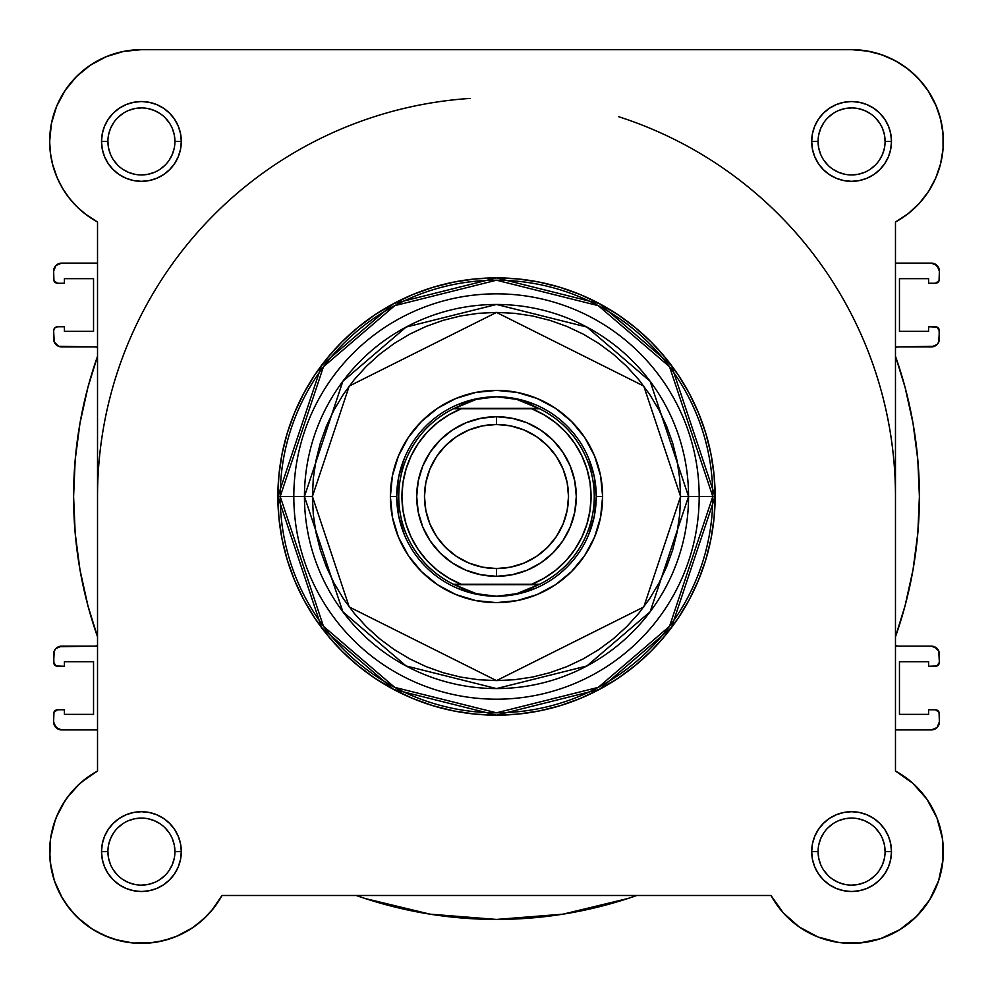 <?xml version="1.0" encoding="UTF-8"?>
<svg xmlns="http://www.w3.org/2000/svg" width="993" height="993" viewBox="0 0 993 993"><rect width="100%" height="100%" fill="white"/><g stroke="black" fill="none" stroke-linecap="round" stroke-linejoin="round"><path stroke-width="1.49" d="M93.404 63.229L88.116 66.73L93.404 63.229M79.514 73.693L75.369 77.727L79.514 73.693M59.084 181.942L62.696 188.596M97.401 771.077L81.587 782.025M79.341 784.011L67.065 797.813M65.041 800.73L56.353 817.165M55.422 819.56L50.73 837.595M50.544 838.8L49.799 856.922M50.271 862.272L54.33 880.53M54.454 880.89L62.298 898.082M65.029 902.451L74.351 914.23M77.566 917.52L92.374 929.163M95.613 931.124L109.702 937.715M114.766 939.415L132.367 942.916M133.459 943.027L152.388 942.705M157.552 941.935L172.199 938.05M176.282 936.486L192.865 927.586M196.217 925.203L207.698 915.062M211.248 911.127L221.948 895.587M942.866 150.886L943.238 145.996L942.866 150.886M913.486 73.693L904.884 66.73L913.486 73.693M899.596 63.229L890.162 58.165L899.596 63.229M884.391 55.732L873.492 52.319L884.391 55.732M941.265 160.878L940.359 164.652M935.84 177.784L934.81 180.081M929.374 190.11L926.779 194.032M920.995 201.455L917.631 205.141M910.569 211.72L907.143 214.463M895.549 771.052L895.475 771.015A91.766 91.766 0 0 1 916.477 916.489A91.766 91.766 0 0 1 771.002 895.487L221.998 895.487A91.766 91.766 0 0 1 49.65 851.609A91.766 91.766 0 0 1 97.525 771.015L97.525 222.022L87.148 215.431L77.752 207.525L69.498 198.426L62.522 188.298L56.961 177.337L52.927 165.732L50.469 153.692L49.65 141.428A91.766 91.766 0 0 1 141.416 49.662L851.584 49.662L866.678 50.916L881.35 54.627L895.227 60.71L907.9 68.976L919.046 79.229L928.356 91.17L935.58 104.476L940.508 118.788L943.027 133.72L943.052 148.863L940.582 163.795L935.691 178.132L928.517 191.45L919.245 203.428L908.123 213.706L895.475 222.022L895.475 771.015L912.84 783.278L926.916 799.204L936.958 817.947L942.407 838.489L942.99 859.739L938.658 880.555L929.659 899.819L916.477 916.489L899.795 929.684L880.543 938.683L859.727 943.002L838.477 942.431L817.934 936.97L799.191 926.941L783.254 912.852L771.002 895.487L221.998 895.487L213.694 908.148L203.404 919.257L191.438 928.529L178.107 935.716L163.783 940.594L148.838 943.065L133.695 943.04L118.775 940.532L104.451 935.592L91.145 928.381L79.204 919.059L68.964 907.912L60.685 895.239L54.615 881.374L50.904 866.69L49.65 851.609A91.766 91.766 0 0 1 49.65 851.535M90.437 65.128L106.301 56.651L90.437 65.128L76.523 76.548L65.116 90.45L56.638 106.313L51.413 123.529L49.65 141.428A91.766 91.766 0 0 0 97.525 222.022L84.877 213.706M82.431 211.72L75.369 205.141M72.005 201.455L66.221 194.032M63.626 190.11L58.19 180.081M57.309 178.132L52.418 163.795M51.735 160.878L50.134 150.886M49.762 145.996L49.712 138.188M50.717 127.452L51.859 121.444M55.236 109.888L56.986 105.481M64.893 90.773L66.643 88.24M102.838 58.165L108.609 55.732M119.508 52.319L124.77 51.189M851.808 49.662L868.23 51.189M917.631 77.727L926.357 88.24M927.884 90.45L936.362 106.313M937.764 109.888L941.141 121.444M942.283 127.452L943.288 138.188M214.699 906.832L212.415 909.749M204.794 917.966L202.932 919.692M192.369 927.921L189.601 929.696M180.105 934.81L176.953 936.2M164.255 940.483L162.169 940.992M150.799 942.891L147.076 943.189M134.514 943.102L133.534 943.027M120.24 940.892L116.727 939.986M106.35 936.399L103.706 935.257M91.952 928.889L89.382 927.189M80.818 920.511L78.186 918.103M69.15 908.161L68.194 906.907M61.591 896.865L59.816 893.576M55.049 882.603L54.503 881.052M51.14 868.056L50.569 864.555M49.675 853.757L49.662 850.467M50.171 841.828L50.531 838.948M52.828 827.653L53.597 824.984M56.539 816.705L58.215 812.895M61.616 806.304L63.949 802.406M68.008 796.547L70.851 792.948M75.667 787.586L78.819 784.495M84.765 779.418L87.756 777.159M943.201 856.922L942.729 862.272M939.142 879.066L938.546 880.89M930.702 898.094L927.971 902.451M918.649 914.23L915.434 917.52M900.626 929.163L897.387 931.124M883.298 937.715L878.234 939.415M860.633 942.916L859.541 943.027M840.612 942.705L835.448 941.935M820.801 938.05L816.718 936.486M800.135 927.586L796.783 925.203M785.302 915.062L781.752 911.127M911.413 782.025L913.647 784.011M925.935 797.813L927.958 800.73M936.647 817.165L937.578 819.56M942.27 837.595L942.456 838.787M52.902 827.38A91.766 91.766 0 0 1 57.011 815.588M49.65 851.609L50.469 839.346L52.927 827.306L56.961 815.7L62.522 804.74L69.498 794.611A91.766 91.766 0 0 1 69.56 794.524M77.677 785.587A91.766 91.766 0 0 1 87.26 777.519M618.713 116.727A398.975 398.975 0 0 1 895.475 496.512L895.475 496.525M53.634 330.743L54.243 341.977L58.562 346.296L95.204 346.905L97.525 347.649A3.984 3.984 0 0 0 95.204 346.905L61.616 346.905A7.981 7.981 0 0 1 53.634 338.923L53.634 330.743A3.984 3.984 0 0 1 57.631 326.759L54.814 327.926L53.634 330.743M939.366 713.756L939.366 721.936A7.981 7.981 0 0 1 931.384 729.917L895.475 729.917L931.384 729.917L937.02 727.584L939.366 721.936L939.055 712.229L935.369 709.772L928.592 709.772L928.592 714.352L899.459 714.352L899.459 661.698L928.592 661.698L928.592 666.278L936.895 665.98L939.366 662.294L938.757 651.06L937.02 648.466L931.384 646.133L897.796 646.133L895.475 645.388A3.984 3.984 0 0 0 897.796 646.133L931.384 646.133A7.981 7.981 0 0 1 939.366 654.114L939.366 662.294A3.984 3.984 0 0 1 935.369 666.278L928.592 666.278L928.592 661.698L899.459 661.698L899.459 714.352L928.592 714.352L928.592 709.772L935.369 709.772A3.984 3.984 0 0 1 939.366 713.756L938.186 710.938M895.475 636.786L905.082 605.68L913.026 569.759L917.805 533.278L919.406 496.512L917.805 459.759L913.026 423.279L905.082 387.357L895.475 356.251A422.906 422.906 0 0 1 895.475 636.786M895.959 347.351L897.796 346.905A3.984 3.984 0 0 0 895.475 347.649L897.796 346.905L931.384 346.905L937.02 344.571L938.757 341.977L939.366 330.743L936.895 327.057L928.592 326.759L928.592 331.339L899.459 331.339L899.459 278.673L928.592 278.673L928.592 283.266L935.369 283.266L939.055 280.808L939.366 271.101L937.02 265.454L931.384 263.12L895.475 263.12L931.384 263.12A7.981 7.981 0 0 1 939.366 271.101L938.757 268.048L934.438 263.728M53.634 279.281L53.634 271.101A7.981 7.981 0 0 1 61.616 263.12L97.525 263.12L61.616 263.12L55.98 265.454L53.634 271.101L53.945 280.808L57.631 283.266L64.408 283.266L64.408 278.673L93.541 278.673L93.541 331.339L64.408 331.339L64.408 326.759L57.631 326.759L64.408 326.759L64.408 331.339L93.541 331.339L93.541 278.673L64.408 278.673L64.408 283.266L57.631 283.266A3.984 3.984 0 0 1 53.634 279.281L54.814 282.099M97.525 356.251L87.918 387.357L79.974 423.279L75.195 459.759L73.594 496.512L75.195 533.278L79.974 569.759L87.918 605.68L97.525 636.786A422.906 422.906 0 0 1 97.525 356.251M97.041 645.686L95.204 646.133A3.984 3.984 0 0 0 97.525 645.388L95.204 646.133L61.616 646.133L55.98 648.466L54.243 651.06L53.634 662.294L56.105 665.98L64.408 666.278L64.408 661.698L93.541 661.698L93.541 714.352L64.408 714.352L64.408 709.772L57.631 709.772L53.945 712.229L53.634 721.936L55.98 727.584L61.616 729.917L97.525 729.917L61.616 729.917A7.981 7.981 0 0 1 53.634 721.936L54.243 724.989L58.562 729.309M356.226 895.487L365.064 898.491L429.957 914.156L496.5 919.431L563.043 914.156L627.936 898.491L636.774 895.487A422.906 422.906 0 0 1 356.239 895.487L365.064 898.491M931.384 729.917L937.02 727.584L938.757 724.989M938.757 651.06L934.438 646.741M905.082 605.68L913.026 569.759M897.796 346.905L934.438 346.296M937.02 344.571L938.757 341.977M931.384 346.905A7.981 7.981 0 0 0 939.366 338.923L939.055 329.217M61.616 263.12L55.98 265.454L54.243 268.048M54.243 341.977L58.562 346.296M87.918 387.357L79.974 423.279M95.204 646.133L58.562 646.741M55.98 648.466L54.243 651.06M61.616 646.133A7.981 7.981 0 0 0 53.634 654.114L53.945 663.82M429.957 914.156L496.5 919.431L563.043 914.156M939.366 271.101L939.366 279.281A3.984 3.984 0 0 1 935.369 283.266L928.592 283.266L928.592 278.673L899.459 278.673L899.459 331.339L928.592 331.339L928.592 326.759L935.369 326.759A3.984 3.984 0 0 1 939.366 330.743M53.634 721.936L53.634 713.756A3.984 3.984 0 0 1 57.631 709.772L64.408 709.772L64.408 714.352L93.541 714.352L93.541 661.698L64.408 661.698L64.408 666.278L57.631 666.278A3.984 3.984 0 0 1 53.634 662.294M97.525 496.512A398.975 398.975 0 0 1 470.049 98.419M174.929 851.609L181.309 851.609A39.894 39.894 0 0 1 141.416 891.503A39.894 39.894 0 0 1 101.522 851.609L102.279 859.392L104.55 866.877L108.237 873.766L113.202 879.81L119.247 884.775L126.148 888.462L133.633 890.733L141.416 891.503L149.198 890.733L156.683 888.462L163.584 884.775L169.629 879.81L174.582 873.766L178.268 866.877L180.54 859.392L181.309 851.609L180.54 843.814L178.268 836.329L174.582 829.44L169.629 823.396L163.584 818.431L156.683 814.744L149.198 812.473L141.416 811.703L133.633 812.473L126.148 814.744L119.247 818.431L113.202 823.396L108.237 829.44L104.55 836.329L102.279 843.814L101.522 851.609L107.902 851.609A33.514 33.514 0 0 0 141.416 885.123A33.514 33.514 0 0 0 174.929 851.609A33.514 33.514 0 0 0 141.416 818.095A33.514 33.514 0 0 0 107.902 851.609L101.522 851.609A39.894 39.894 0 0 1 141.416 811.703A39.894 39.894 0 0 1 181.309 851.609L174.929 851.609A33.514 33.514 0 0 1 141.416 885.123A33.514 33.514 0 0 1 107.902 851.609A33.514 33.514 0 0 1 141.416 818.095A33.514 33.514 0 0 1 174.929 851.609L174.284 845.068L172.372 838.775M885.098 851.609L891.478 851.609A39.894 39.894 0 0 1 851.584 891.503A39.894 39.894 0 0 1 811.691 851.609L812.46 859.392L814.732 866.877L818.418 873.766L823.371 879.81L829.416 884.775L836.317 888.462L843.802 890.733L851.584 891.503L859.367 890.733L866.852 888.462L873.753 884.775L879.798 879.81L884.763 873.766L888.45 866.877L890.721 859.392L891.478 851.609L890.721 843.814L888.45 836.329L884.763 829.44L879.798 823.396L873.753 818.431L866.852 814.744L859.367 812.473L851.584 811.703L843.802 812.473L836.317 814.744L829.416 818.431L823.371 823.396L818.418 829.44L814.732 836.329L812.46 843.814L811.691 851.609L818.071 851.609A33.514 33.514 0 0 0 851.584 885.123A33.514 33.514 0 0 0 885.098 851.609A33.514 33.514 0 0 0 851.584 818.095A33.514 33.514 0 0 0 818.071 851.609L811.691 851.609A39.894 39.894 0 0 1 851.584 811.703A39.894 39.894 0 0 1 891.478 851.609L885.098 851.609A33.514 33.514 0 0 1 851.584 885.123A33.514 33.514 0 0 1 818.071 851.609A33.514 33.514 0 0 1 851.584 818.095A33.514 33.514 0 0 1 885.098 851.609L884.453 845.068L882.554 838.775M174.929 141.428L181.309 141.428A39.894 39.894 0 0 1 141.416 181.334A39.894 39.894 0 0 1 101.522 141.428L102.279 149.211L104.55 156.695L108.237 163.597L113.202 169.642L119.247 174.607L126.148 178.293L133.633 180.565L141.416 181.334L149.198 180.565L156.683 178.293L163.584 174.607L169.629 169.642L174.582 163.597L178.268 156.695L180.54 149.211L181.309 141.428L180.54 133.645L178.268 126.161L174.582 119.259L169.629 113.214L163.584 108.262L156.683 104.575L149.198 102.304L141.416 101.534L133.633 102.304L126.148 104.575L119.247 108.262L113.202 113.214L108.237 119.259L104.55 126.161L102.279 133.645L101.522 141.428L107.902 141.428A33.514 33.514 0 0 0 141.416 174.942A33.514 33.514 0 0 0 174.929 141.428A33.514 33.514 0 0 0 141.416 107.914A33.514 33.514 0 0 0 107.902 141.428L101.522 141.428A39.894 39.894 0 0 1 141.416 101.534A39.894 39.894 0 0 1 181.309 141.428L174.929 141.428A33.514 33.514 0 0 1 141.416 174.942A33.514 33.514 0 0 1 107.902 141.428A33.514 33.514 0 0 1 141.416 107.914A33.514 33.514 0 0 1 174.929 141.428L174.284 134.887L172.372 128.606M885.098 141.428L891.478 141.428A39.894 39.894 0 0 1 851.584 181.334A39.894 39.894 0 0 1 811.691 141.428L812.46 149.211L814.732 156.695L818.418 163.597L823.371 169.642L829.416 174.607L836.317 178.293L843.802 180.565L851.584 181.334L859.367 180.565L866.852 178.293L873.753 174.607L879.798 169.642L884.763 163.597L888.45 156.695L890.721 149.211L891.478 141.428L890.721 133.645L888.45 126.161L884.763 119.259L879.798 113.214L873.753 108.262L866.852 104.575L859.367 102.304L851.584 101.534L843.802 102.304L836.317 104.575L829.416 108.262L823.371 113.214L818.418 119.259L814.732 126.161L812.46 133.645L811.691 141.428L818.071 141.428A33.514 33.514 0 0 0 851.584 174.942A33.514 33.514 0 0 0 885.098 141.428A33.514 33.514 0 0 0 851.584 107.914A33.514 33.514 0 0 0 818.071 141.428L811.691 141.428A39.894 39.894 0 0 1 851.584 101.534A39.894 39.894 0 0 1 891.478 141.428L885.098 141.428A33.514 33.514 0 0 1 851.584 174.942A33.514 33.514 0 0 1 818.071 141.428A33.514 33.514 0 0 1 851.584 107.914A33.514 33.514 0 0 1 885.098 141.428L884.453 134.887L882.554 128.606M602.627 496.512L596.247 496.512L602.627 496.512L600.591 475.808L594.546 455.899L584.74 437.553L571.546 421.479L555.459 408.272L537.114 398.466L517.204 392.434L496.5 390.386L475.796 392.434L455.886 398.466L437.541 408.272L421.454 421.479L408.26 437.553L398.454 455.899L392.409 475.808L390.373 496.512A106.127 106.127 0 0 1 496.5 390.386A106.127 106.127 0 0 1 602.627 496.512A106.127 106.127 0 0 1 496.5 602.639A106.127 106.127 0 0 1 390.373 496.512L392.409 517.216L398.454 537.126L408.26 555.472L421.454 571.558L437.541 584.753L455.886 594.571L475.796 600.604L496.5 602.639L517.204 600.604L537.114 594.571L555.459 584.753L571.546 571.558L584.74 555.472L594.546 537.126L600.591 517.216L602.627 496.512M398.677 477.062L404.35 458.344L398.677 477.062L396.753 496.512L390.373 496.512L396.753 496.512L398.677 515.975L404.35 534.693L398.677 515.975M712.8 496.512L669.543 626.298L598.283 687.367L496.5 712.813L394.717 687.367L323.457 626.298L280.2 496.512L277.866 496.512L321.595 627.7L393.613 689.427L496.5 715.159L599.387 689.427L671.405 627.7L715.134 496.512L699.184 496.512A202.684 202.684 0 0 1 496.5 699.196A202.684 202.684 0 0 1 293.816 496.512L280.2 496.512A216.3 216.3 0 0 0 496.5 712.813A216.3 216.3 0 0 0 712.8 496.512A216.3 216.3 0 0 0 496.5 280.212A216.3 216.3 0 0 0 280.2 496.512L293.816 496.512A202.684 202.684 0 0 0 496.5 699.196A202.684 202.684 0 0 0 699.184 496.512L680.59 496.512L643.774 606.971L496.5 680.615L349.226 606.971L312.41 496.512L304.454 496.512L342.858 611.75L406.125 665.98L496.5 688.571L586.875 665.98L650.142 611.75L688.546 496.512A192.046 192.046 0 0 1 496.5 688.571A192.046 192.046 0 0 1 304.454 496.512L293.816 496.512L304.454 496.512A192.046 192.046 0 0 1 496.5 304.466A192.046 192.046 0 0 1 688.546 496.512L699.184 496.512A202.684 202.684 0 0 0 496.5 293.841A202.684 202.684 0 0 0 293.816 496.512A202.684 202.684 0 0 1 496.5 293.841A202.684 202.684 0 0 1 699.184 496.512L715.134 496.512A218.634 218.634 0 0 1 496.5 715.159A218.634 218.634 0 0 1 277.866 496.512L278.921 517.949L282.062 539.174L287.275 559.99L294.511 580.185L303.684 599.586L314.707 617.981L327.491 635.222L341.902 651.123L357.803 665.521L375.031 678.306L393.439 689.341L412.827 698.513L433.035 705.738L453.851 710.951L475.064 714.104L496.5 715.159L517.936 714.104L539.149 710.951L559.965 705.738L580.173 698.513L599.561 689.341L617.969 678.306L635.197 665.521L651.098 651.123L665.509 635.222L678.293 617.981L689.316 599.586L698.489 580.185L705.725 559.99L710.938 539.174L714.079 517.949L715.134 496.512L714.079 475.088L710.938 453.863L705.725 433.047L698.489 412.852L689.316 393.451L678.293 375.044L665.509 357.815L651.098 341.915L635.197 327.504L617.969 314.731L599.561 303.697L580.173 294.524L559.965 287.3L539.149 282.086L517.936 278.934L496.5 277.879L475.064 278.934L453.851 282.086L433.035 287.3L412.827 294.524L393.439 303.697L375.031 314.731L357.803 327.504L341.902 341.915L327.491 357.815L314.707 375.044L303.684 393.451L294.511 412.852L287.275 433.047L282.062 453.863L278.921 475.088L277.866 496.512A218.634 218.634 0 0 1 496.5 277.879A218.634 218.634 0 0 1 715.134 496.512L671.405 365.337L599.387 303.597L496.5 277.879L393.613 303.597L321.595 365.337L277.866 496.512L280.2 496.512L323.457 366.74L394.717 305.658L496.5 280.212L598.283 305.658L669.543 366.74L712.8 496.512M69.498 794.611L77.752 785.513L87.148 777.606L97.525 771.015L97.525 222.022M106.301 56.651L123.517 51.425L141.416 49.662L851.584 49.662A91.766 91.766 0 0 1 895.475 222.022L895.475 771.015M49.65 141.428L50.469 153.692M79.241 208.927L83.896 212.936M935.691 178.132L940.582 163.795M881.35 54.627L866.678 50.916M118.775 940.532L128.68 942.481M680.59 496.512L679.708 514.56L677.052 532.434L672.671 549.961L666.576 566.966L658.855 583.301L649.571 598.791L638.809 613.302L626.67 626.695L613.289 638.822L598.779 649.583L583.276 658.868L566.953 666.601L549.936 672.683L532.409 677.077L514.548 679.721L496.5 680.615L478.452 679.721L460.591 677.077L443.064 672.683L426.047 666.601L409.724 658.868L394.221 649.583L379.711 638.822L366.33 626.695L354.191 613.302L343.429 598.791L334.144 583.301L326.424 566.966L320.329 549.961L315.948 532.434L313.291 514.56L312.41 496.512L313.291 478.477L315.948 460.603L320.329 443.077L326.424 426.071L334.144 409.737L343.429 394.246L354.191 379.723L366.33 366.343L379.711 354.216L394.221 343.454L409.724 334.157L426.047 326.436L443.064 320.354L460.591 315.96L478.452 313.304L496.5 312.423L514.548 313.304L532.409 315.96L549.936 320.354L566.953 326.436L583.276 334.157L598.779 343.454L613.289 354.216L626.67 366.343L638.809 379.723L649.571 394.246L658.855 409.737L666.576 426.071L672.671 443.077L677.052 460.603L679.708 478.477L680.59 496.512L688.546 496.512L650.142 381.287L586.875 327.057L496.5 304.466L406.125 327.057L342.858 381.287L304.454 496.512L312.41 496.512L349.226 386.066L496.5 312.423L643.774 386.066L680.59 496.512M477.037 398.689L458.332 404.362L477.037 398.689L496.5 396.778L506.629 397.411L516.596 399.335L526.24 402.5L539.522 408.744L531.665 408.744L544.288 414.925L555.844 422.906L566.097 432.514L574.81 443.523L581.799 455.713L586.9 468.808L590.016 482.511L591.058 496.512L590.016 510.526L586.9 524.23L581.799 537.312L574.81 549.501L566.097 560.524L555.844 570.131L544.288 578.112L531.665 584.294L461.335 584.294L448.712 578.112L437.156 570.131L426.903 560.524L418.19 549.501L411.201 537.312L406.1 524.23L402.984 510.526L401.942 496.512L402.984 482.511L406.1 468.808L411.201 455.713L418.19 443.523L426.903 432.514L437.156 422.906L448.712 414.925L461.335 408.744L531.665 408.744L453.478 408.744L538.69 408.346L454.31 408.346L466.76 402.5L476.404 399.335L486.371 397.411L496.5 396.778A99.747 99.747 0 0 0 396.753 496.512A99.747 99.747 0 0 0 496.5 596.259A99.747 99.747 0 0 1 396.753 496.512A99.747 99.747 0 0 1 496.5 396.778L516.596 399.335L539.522 408.744A97.748 97.748 0 0 1 539.522 584.294L453.478 584.294L466.76 590.537L476.404 593.702L486.371 595.614L496.5 596.259L506.629 595.614L516.596 593.702L526.24 590.537L538.69 584.691L454.31 584.691L539.522 584.294L516.596 593.702L496.5 596.259L476.404 593.702L453.478 584.294A97.748 97.748 0 0 1 453.478 408.744L476.404 399.335L496.5 396.778A99.747 99.747 0 0 1 596.247 496.512A99.747 99.747 0 0 1 496.5 596.259A99.747 99.747 0 0 0 596.247 496.512A99.747 99.747 0 0 0 496.5 396.778L515.963 398.689L534.668 404.362L515.963 398.689M594.323 477.062L588.65 458.344L594.323 477.062L596.247 496.512L594.323 515.975L588.65 534.693L594.323 515.975M515.963 594.348L534.668 588.663L515.963 594.348L496.5 596.259L477.037 594.348L458.332 588.663L477.037 594.348M107.902 851.609L108.547 858.138L110.446 864.431M113.537 870.216L117.72 875.305M122.784 879.463L128.593 882.566L134.874 884.478M141.403 885.123L147.957 884.478L154.238 882.566M160.022 879.475L165.111 875.305M169.269 870.228L172.372 864.431L174.284 858.138M169.282 832.99L165.111 827.901M160.047 823.743L154.238 820.64L147.957 818.729M141.428 818.095L134.874 818.729L128.593 820.64M122.809 823.731L117.72 827.901M113.55 832.978L110.446 838.775L108.547 845.068M107.902 141.428L108.547 147.969L110.446 154.25M113.537 160.047L117.72 165.123M122.784 169.294L128.593 172.397L134.874 174.296M141.403 174.942L147.957 174.296L154.238 172.397M160.022 169.306L165.111 165.123M169.269 160.059L172.372 154.25L174.284 147.969M169.282 122.822L165.111 117.733M160.047 113.574L154.238 110.471L147.957 108.56M141.428 107.914L134.874 108.56L128.593 110.471M122.809 113.562L117.72 117.733M113.55 122.797L110.446 128.606L108.547 134.887M818.071 141.428L818.716 147.969L820.628 154.25M823.718 160.047L827.889 165.123M832.953 169.294L838.762 172.397L845.043 174.296M851.572 174.942L858.126 174.296L864.406 172.397M870.191 169.306L875.28 165.123M879.45 160.059L882.554 154.25L884.453 147.969M879.463 122.822L875.28 117.733M870.216 113.574L864.406 110.471L858.126 108.56M851.597 107.914L845.043 108.56L838.762 110.471M832.978 113.562L827.889 117.733M823.731 122.797L820.628 128.606L818.716 134.887M818.071 851.609L818.716 858.138L820.628 864.431M823.718 870.216L827.889 875.305M832.953 879.463L838.762 882.566L845.043 884.478M851.572 885.123L858.126 884.478L864.406 882.566M870.191 879.475L875.28 875.305M879.45 870.228L882.554 864.431L884.453 858.138M879.463 832.99L875.28 827.901M870.216 823.743L864.406 820.64L858.126 818.729M851.597 818.095L845.043 818.729L838.762 820.64M832.978 823.731L827.889 827.901M823.731 832.978L820.628 838.775L818.716 845.068M496.5 576.312A79.8 79.8 0 0 1 416.7 496.512A79.8 79.8 0 0 1 496.5 416.725A79.8 79.8 0 0 0 416.7 496.512A79.8 79.8 0 0 0 496.5 576.312L496.5 568.542A72.017 72.017 0 0 1 424.483 496.512A72.017 72.017 0 0 1 496.5 424.495L496.5 416.725L480.935 418.252L465.965 422.795L452.163 430.168L440.073 440.098L430.155 452.187L422.782 465.978L418.239 480.947L416.7 496.512L418.239 512.09L422.782 527.047L430.155 540.85L440.073 552.94L452.163 562.87L465.965 570.243L480.935 574.773L496.5 576.312L512.065 574.773L527.035 570.243L540.837 562.87L552.927 552.94L562.845 540.85L570.218 527.047L574.761 512.09L576.3 496.512L574.761 480.947L570.218 465.978L562.845 452.187L552.927 440.098L540.837 430.168L527.035 422.795L512.065 418.252L496.5 416.725L496.5 424.495L510.551 425.873L524.056 429.981L536.518 436.635L547.428 445.584L556.39 456.507L563.043 468.957L567.14 482.461L568.517 496.512L567.14 510.563L563.043 524.081L556.39 536.53L547.428 547.441L536.518 556.403L524.056 563.056L510.551 567.152L496.5 568.542L482.449 567.152L468.944 563.056L456.482 556.403L445.572 547.441L436.61 536.53L429.957 524.081L425.86 510.563L424.483 496.512L425.86 482.461L429.957 468.957L436.61 456.507L445.572 445.584L456.482 436.635L468.944 429.981L482.449 425.873L496.5 424.495A72.017 72.017 0 0 1 568.517 496.512A72.017 72.017 0 0 1 496.5 568.542L496.5 576.312A79.8 79.8 0 0 0 576.3 496.512A79.8 79.8 0 0 0 496.5 416.725A79.8 79.8 0 0 1 576.3 496.512A79.8 79.8 0 0 1 496.5 576.312M461.335 408.744L453.478 408.744A97.748 97.748 0 0 0 453.478 584.294L461.335 584.294A94.558 94.558 0 0 1 461.335 408.744M531.665 584.294L539.522 584.294A97.748 97.748 0 0 0 539.522 408.744L531.665 408.744A94.558 94.558 0 0 1 531.665 584.294"/></g></svg>
